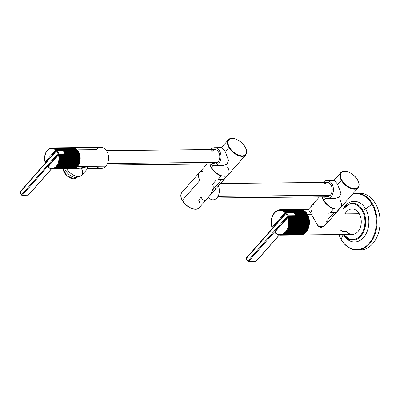 <?xml version="1.0" encoding="UTF-8"?>
<svg xmlns="http://www.w3.org/2000/svg" width="400" height="400" viewBox="0 0 400 400"><rect width="100%" height="100%" fill="white"/><g stroke="black" fill="none" stroke-linecap="round" stroke-linejoin="round"><path stroke-width="0.6" d="M358.68 249.945A28.4 20.19 -90.6 0 0 377.875 234.775A28.4 20.19 -90.6 0 0 375.58 203.85A28.4 20.19 -90.6 0 0 358.09 193.315M343.105 234.51L350.84 239.98A18.47 13.13 89.4 0 0 364.03 230.82A18.47 13.13 89.4 0 0 362.755 210.14A18.47 13.13 89.4 0 0 350.46 203.44A18.47 13.13 89.4 0 1 362.755 210.14A0.575 0.25 150.1 0 0 362.095 210.5A17.9 12.725 -90.6 0 1 360.84 234.95A17.9 12.725 -90.6 0 1 343.4 234.505A17.9 12.725 -90.6 0 0 360.84 234.95A17.9 12.725 -90.6 0 0 362.095 210.5A17.9 12.725 -90.6 0 0 343.135 209.065A17.9 12.725 -90.6 0 1 362.095 210.5A0.575 0.25 -29.9 0 1 362.755 210.14A3.455 1.505 150.1 0 0 365.62 208.945A20.35 14.47 -90.6 0 0 343.585 208.035A20.35 14.47 89.4 0 1 365.62 208.945A3.455 1.505 -29.9 0 1 362.755 210.14A18.47 13.13 89.4 0 1 364.03 230.82A18.47 13.13 89.4 0 1 350.84 239.98A18.47 13.13 89.4 0 1 343.18 234.51M345.04 213.885A12.72 9.045 89.4 0 1 359.24 213.735A12.72 9.045 89.4 0 1 358.52 230.885A12.72 9.045 89.4 0 1 346.3 231.25L342.455 231.29L339.805 229.705M352.9 193.745L359.62 193.215A28.4 20.19 89.4 0 1 375.58 203.85L372.515 203.885A28.4 20.19 -90.6 0 0 356.555 193.245A28.4 20.19 89.4 0 1 372.515 203.885L375.58 203.85A28.4 20.19 89.4 0 1 378.215 233.805A28.4 20.19 89.4 0 1 360.21 250.01L357.145 250.04A28.4 20.19 -90.6 0 0 375.15 233.84A28.4 20.19 -90.6 0 0 372.515 203.885A28.4 20.19 89.4 0 1 375.15 233.84A28.4 20.19 89.4 0 1 357.145 250.04C350.57 249.89 345.19 246.32 341.005 239.33A0.575 0.25 -29.9 0 1 341.03 239.145A43.205 18.825 150.1 0 0 343.125 234.54A43.205 18.825 -29.9 0 1 341.03 239.145A27.98 19.89 -90.6 0 0 369.015 243.48A27.98 19.89 -90.6 0 0 371.895 204.15A27.98 19.89 -90.6 0 0 352.51 194.19A27.98 19.89 -90.6 0 1 371.895 204.15A43.205 18.825 -29.9 0 1 365.62 208.945A43.205 18.825 150.1 0 0 371.895 204.15A0.575 0.25 -29.9 0 1 372.515 203.885A0.575 0.25 150.1 0 0 371.895 204.15A27.98 19.89 -90.6 0 1 369.015 243.48A27.98 19.89 -90.6 0 1 341.03 239.145A0.575 0.25 150.1 0 0 341.005 239.33A0.575 0.25 150.1 0 0 341.185 239.405A0.575 0.25 -29.9 0 1 341.005 239.33L338.78 234.555M343.875 235.525A20.35 14.47 -90.6 0 0 363.935 237.07A20.35 14.47 -90.6 0 0 365.62 208.945A20.35 14.47 89.4 0 1 363.935 237.07A20.35 14.47 89.4 0 1 343.875 235.525M338.875 234.55A27.98 19.89 -90.6 0 0 341.03 239.145A27.98 19.89 -90.6 0 1 338.875 234.55M339.355 209.105L352.09 208.97A12.72 9.045 89.4 0 1 359.24 213.735L335.045 213.99L359.24 213.735A12.72 9.045 89.4 0 1 360.415 227.155A12.72 9.045 89.4 0 1 352.355 234.41L300.505 234.95A12.72 9.045 -90.6 0 0 308.57 227.695A12.72 9.045 -90.6 0 0 307.39 214.275L311.44 214.235L318.2 226.285L323.045 226.895L327.575 221.755M315.3 204.11A11.52 6.36 41.4 0 0 311.83 205.475A11.52 6.36 41.4 0 0 312.37 213.185L311.44 214.235L308.345 209.43L311.44 214.235L307.39 214.275A12.72 9.045 89.4 0 1 308.5 227.895A12.72 9.045 89.4 0 1 300.185 234.945A12.72 9.045 -90.6 0 0 300.505 234.95M307.39 214.275A12.72 9.045 -90.6 0 0 300.245 209.51A12.72 9.045 -90.6 0 0 299.76 209.535A12.72 9.045 89.4 0 1 307.39 214.275M327.645 214.065L328.57 213.015M300.245 209.51L308.355 209.425L311.83 205.475A11.52 6.36 -138.6 0 0 312.37 213.185L311.44 214.235L317.39 225.13L320.87 227.71L325.625 224.67L329.11 220.72A11.52 6.36 -138.6 0 1 325.64 222.09L333.69 212.96A11.52 6.36 41.4 0 0 336.255 212.33L339.43 208.73A11.52 6.36 41.4 0 0 340.335 207.99A11.52 6.36 41.4 0 0 340.44 207.87A11.52 6.36 41.4 0 1 339.43 208.73L336.255 212.33L330.435 212.395A11.52 6.36 41.4 0 0 333.69 212.96L325.64 222.09A11.52 6.36 41.4 0 0 329.11 220.72L340.335 207.99M322.205 196.84A11.52 6.36 41.4 0 0 333.615 208.79L330.435 212.395A11.52 6.36 41.4 0 0 333.69 212.96A11.52 6.36 41.4 0 0 336.255 212.33L330.435 212.395L333.615 208.79L334.59 208.78L333.615 208.79A11.52 6.36 41.4 0 1 322.205 196.84M340.01 200.045A11.52 6.36 -138.6 0 1 337.08 209.12A11.52 6.36 -138.6 0 1 323.81 200.215A11.52 6.36 -138.6 0 1 322.46 196.84A11.52 6.36 -138.6 0 0 323.81 200.215L325.47 198.33L323.81 200.215A11.52 6.36 -138.6 0 0 332.46 208.015A11.52 6.36 -138.6 0 0 340.55 207.75L358.095 187.86A11.52 6.36 -138.6 0 1 350.005 188.125A11.52 6.36 -138.6 0 1 341.35 180.325L338.85 183.16L341.35 180.325A11.52 6.36 41.4 0 0 350.005 188.125A11.52 6.36 41.4 0 0 358.095 187.86C359.605 185.89 359.445 183.26 357.615 179.965L357.495 179.915A11.135 6.145 -138.6 0 1 354.66 188.69A11.135 6.145 -138.6 0 1 341.835 180.08A11.135 6.145 -138.6 0 1 344.67 171.31A11.135 6.145 -138.6 0 1 357.495 179.915A11.135 6.145 41.4 0 0 344.67 171.31A11.135 6.145 41.4 0 0 341.835 180.08L341.35 180.325A11.52 6.36 -138.6 0 1 340.815 172.615A11.52 6.36 41.4 0 0 341.35 180.325L341.835 180.08A11.135 6.145 41.4 0 0 354.66 188.69A11.135 6.145 41.4 0 0 357.495 179.915L357.595 180.095M327.12 198.615A9.025 6.415 -90.6 0 0 332.84 193.465A9.025 6.415 -90.6 0 0 332 183.945L337.4 183.89L340.985 193.32L339.385 197.16L334.51 198.54L327.12 198.615A9.025 6.415 -90.6 0 1 323.23 196.83A9.025 6.415 -90.6 0 0 331.675 195.855A9.025 6.415 -90.6 0 0 332 183.945A9.025 6.415 -90.6 0 0 323.08 182.43A9.025 6.415 -90.6 0 1 326.93 180.565L334.325 180.49L337.4 183.89L332 183.945A9.025 6.415 -90.6 0 0 326.93 180.565M323.685 183.975A7.295 5.19 89.4 0 1 331.05 185.03A7.295 5.19 89.4 0 1 330.715 194.755A7.295 5.19 89.4 0 1 323.8 195.275M327.34 196.79A7.295 5.19 -90.6 0 0 327.64 196.84A7.295 5.19 89.4 0 1 327.34 196.79M327.49 182.33A7.295 5.19 -90.6 0 0 327.19 182.39A7.295 5.19 89.4 0 1 327.49 182.33M324.875 183.96A7.2 5.12 89.4 0 1 327.815 182.39M327.965 196.775A7.2 5.12 89.4 0 1 324.99 195.265M327.1 196.885A7.295 5.19 -90.6 0 0 331.725 192.725A7.295 5.19 -90.6 0 0 331.05 185.03A7.295 5.19 -90.6 0 0 326.95 182.295M334.51 198.54L339.385 197.16L340.985 193.32L337.4 183.89A1.15 0.5 150.1 0 0 338.85 183.16A1.15 0.5 -29.9 0 1 337.4 183.89L334.32 180.49M339.15 208.735L339.43 208.73L339.15 208.735M330.365 195.21L217.995 196.375L330.365 195.21M205.635 199.88L213.03 199.8A9.025 6.415 89.4 0 0 218.585 195.115A9.025 6.415 89.4 0 0 218.345 185.98A9.025 6.415 89.4 0 1 217.025 197.775A9.025 6.415 89.4 0 1 208.53 197.29L208.53 197.29M206.32 199.615L210.465 194.915L206.32 199.615M202.88 171.25A11.52 6.36 41.4 0 0 199.41 172.615A11.52 6.36 41.4 0 0 199.95 180.325L182.37 200.255A11.52 6.36 41.4 0 0 191.02 208.055A11.52 6.36 41.4 0 0 199.11 207.795A11.52 6.36 41.4 0 0 198.57 200.09L201.11 197.205C203.11 201.075 205.27 201.37 207.6 198.095C210.23 195.955 215.275 187.075 212.34 184.475L216.15 180.155M199.11 207.795A11.52 6.36 -138.6 0 1 191.02 208.055A11.52 6.36 -138.6 0 1 182.37 200.255L182.305 200.445C185.9 207.12 196.005 211.785 199.11 207.795L216.69 187.86A11.52 6.36 -138.6 0 1 213.22 189.23L221.27 180.1A11.52 6.36 41.4 0 0 223.835 179.47L227.01 175.87A11.52 6.36 41.4 0 0 227.92 175.13A11.52 6.36 41.4 0 0 228.02 175.01A11.52 6.36 41.4 0 1 227.01 175.87L223.835 179.47L218.015 179.535A11.52 6.36 41.4 0 0 221.27 180.1L213.22 189.23A11.52 6.36 41.4 0 0 216.69 187.86L227.92 175.13M182.37 200.255A11.52 6.36 -138.6 0 1 181.83 192.55A11.52 6.36 41.4 0 0 182.37 200.255L199.95 180.325A11.52 6.36 -138.6 0 1 199.41 172.615L181.83 192.55C180.315 194.52 180.475 197.15 182.305 200.445L182.37 200.255M209.785 163.98A11.52 6.36 41.4 0 0 221.195 175.93L218.015 179.535A11.52 6.36 41.4 0 0 221.27 180.1A11.52 6.36 41.4 0 0 223.835 179.47L218.015 179.535L221.195 175.93L222.17 175.92L221.195 175.93A11.52 6.36 41.4 0 1 209.785 163.98M193.99 209.01A11.135 6.145 -138.6 0 1 182.425 200.495M227.59 167.185A11.52 6.36 -138.6 0 1 224.66 176.26A11.52 6.36 -138.6 0 1 211.39 167.355A11.52 6.36 -138.6 0 1 210.04 163.98A11.52 6.36 -138.6 0 0 211.39 167.355L213.05 165.47L211.39 167.355A11.52 6.36 -138.6 0 0 220.04 175.155A11.52 6.36 -138.6 0 0 228.13 174.89L245.675 155A11.52 6.36 -138.6 0 1 237.585 155.265A11.52 6.36 -138.6 0 1 228.935 147.465L226.43 150.3L228.935 147.465A11.52 6.36 41.4 0 0 237.585 155.265A11.52 6.36 41.4 0 0 245.675 155C247.185 153.03 247.03 150.4 245.2 147.105L245.075 147.055A11.135 6.145 -138.6 0 1 242.245 155.83A11.135 6.145 -138.6 0 1 229.415 147.22A11.135 6.145 -138.6 0 1 232.25 138.45A11.135 6.145 -138.6 0 1 245.075 147.055A11.135 6.145 41.4 0 0 232.25 138.45A11.135 6.145 41.4 0 0 229.415 147.22L228.935 147.465A11.52 6.36 -138.6 0 1 228.395 139.755A11.52 6.36 41.4 0 0 228.935 147.465L229.415 147.22A11.135 6.145 41.4 0 0 242.245 155.83A11.135 6.145 41.4 0 0 245.075 147.055L245.2 147.105C241.605 140.43 231.495 135.765 228.395 139.755L221.445 147.635M214.7 165.755A9.025 6.415 -90.6 0 0 220.42 160.605A9.025 6.415 -90.6 0 0 219.58 151.085L224.985 151.03L228.565 160.46L226.965 164.3L222.09 165.68L214.7 165.755A9.025 6.415 -90.6 0 1 210.81 163.97A9.025 6.415 -90.6 0 0 219.255 162.995A9.025 6.415 -90.6 0 0 219.58 151.085A9.025 6.415 -90.6 0 0 210.66 149.57A9.025 6.415 -90.6 0 1 214.51 147.705L221.905 147.63L224.985 151.03L219.58 151.085A9.025 6.415 -90.6 0 0 214.51 147.705M211.265 151.115A7.295 5.19 89.4 0 1 218.63 152.17A7.295 5.19 89.4 0 1 218.295 161.895A7.295 5.19 89.4 0 1 211.38 162.415M214.92 163.93A7.295 5.19 -90.6 0 0 215.22 163.98A7.295 5.19 89.4 0 1 214.92 163.93M215.07 149.47A7.295 5.19 -90.6 0 0 214.77 149.53A7.295 5.19 89.4 0 1 215.07 149.47M212.455 151.1A7.2 5.12 89.4 0 1 215.395 149.53M215.545 163.915A7.2 5.12 89.4 0 1 212.57 162.405M214.68 164.025A7.295 5.19 -90.6 0 0 219.305 159.865A7.295 5.19 -90.6 0 0 218.63 152.17A7.295 5.19 -90.6 0 0 214.53 149.435M222.09 165.68L226.965 164.3L228.565 160.46L224.985 151.03A1.15 0.5 150.1 0 0 226.43 150.3A1.15 0.5 -29.9 0 1 224.985 151.03L221.9 147.63M217.945 162.35L107.46 163.495L217.945 162.35M226.73 175.875L227.01 175.87L226.73 175.875M96.49 166.25A10.56 7.51 -90.6 0 0 105.795 166.15A10.56 7.51 -90.6 0 0 106.88 151.305A10.56 7.51 -90.6 0 0 96.32 149.67L78.09 149.86M72.815 168.765A10.56 7.51 -90.6 0 1 72.48 168.76A10.56 7.51 -90.6 0 0 77.44 166.445A10.56 7.51 -90.6 0 0 79.67 154.34A10.56 7.51 -90.6 0 0 72.09 147.675L71.955 147.655A10.56 7.51 -90.6 0 0 71.88 147.655A10.56 7.51 89.4 0 1 71.92 147.655A10.56 7.51 89.4 0 1 71.955 147.655L72.1 147.675A10.56 7.51 -90.6 0 1 72.595 147.645A10.56 7.51 -90.6 0 1 79.76 154.67A10.56 7.51 -90.6 0 1 77.44 166.445L105.795 166.15A10.56 7.51 89.4 0 1 101.165 168.47L88.375 168.605L87.57 166.34L77.44 166.445A10.56 7.51 -90.6 0 1 72.815 168.765L77.5 168.72L87.57 166.34L87.15 169.165L87.57 166.34L88.375 168.605L87.15 169.165L81.745 175.295A10.56 5.83 -138.6 0 1 66.665 168.825A10.56 5.83 41.4 0 0 78.515 176.55A10.56 5.83 41.4 0 0 81.55 168.78M72.595 147.645L100.945 147.35A10.56 7.51 89.4 0 1 108.115 154.375A10.56 7.51 89.4 0 1 105.795 166.15L87.57 166.34L79.885 169.16L71.975 168.77L79.885 169.16L87.57 166.34L77.5 168.72M76.815 176.365L75.85 177.46A8.88 4.9 -138.6 0 1 64.82 168.845A8.88 4.9 41.4 0 0 75.85 177.46L76.815 176.365M78.39 176.55A8.88 4.9 -138.6 0 1 75.85 177.46A7.68 5.46 89.4 0 1 73.81 178.9A8.205 4.53 -138.6 0 1 66.705 175.5A8.205 4.53 -138.6 0 1 63.29 168.86A8.205 4.53 41.4 0 0 66.705 175.5A8.205 4.53 41.4 0 0 73.81 178.9A7.68 5.46 -90.6 0 0 75.85 177.46A8.88 4.9 41.4 0 0 78.39 176.55M63.29 168.86L66.675 175.515L73.775 178.91L75.11 178.69A8.205 4.53 -138.6 0 1 73.81 178.9L73.81 178.9A8.205 4.53 41.4 0 0 75.11 178.69L78.525 176.405M275.2 232.77A12.72 9.045 -90.6 0 1 275.065 232.635L274.645 232.225L275.065 232.635L274.645 232.225L287.89 217.535A12.145 8.635 89.4 0 1 285.465 231.92A12.145 8.635 89.4 0 1 274.94 232.22A12.145 8.635 -90.6 0 0 285.465 231.92A12.145 8.635 -90.6 0 0 287.89 217.535L288.215 216.75L288.5 216.805A12.72 9.045 89.4 0 1 288.585 217.045L288.17 217.475L288.785 217.68A12.72 9.045 89.4 0 1 288.855 217.935L288.42 218.35L289.02 218.585A12.72 9.045 89.4 0 1 289.08 218.845L288.62 219.25L289.205 219.515A12.72 9.045 89.4 0 1 289.25 219.78L288.77 220.17L289.345 220.46A12.72 9.045 89.4 0 1 289.375 220.73L288.875 221.105L289.43 221.415A12.72 9.045 89.4 0 1 289.445 221.685L288.925 222.045L289.465 222.375A12.72 9.045 89.4 0 1 289.465 222.65L288.925 222.985L289.445 223.34A12.72 9.045 89.4 0 1 289.43 223.61L288.875 223.925L289.375 224.295A12.72 9.045 89.4 0 1 289.35 224.565L288.775 224.855L289.255 225.245A12.72 9.045 89.4 0 1 289.215 225.505L288.625 225.775L289.085 226.175A12.72 9.045 89.4 0 1 289.03 226.43L288.425 226.67L288.865 227.08A12.72 9.045 89.4 0 1 288.795 227.335L288.18 227.545L288.595 227.965A12.72 9.045 89.4 0 1 288.51 228.205L287.885 228.39L288.28 228.815A12.72 9.045 89.4 0 1 288.18 229.05L287.55 229.2L287.92 229.63A12.72 9.045 89.4 0 1 287.81 229.85L287.17 229.97L287.515 230.4A12.72 9.045 89.4 0 1 287.39 230.61L286.745 230.7L287.07 231.13A12.72 9.045 89.4 0 1 286.935 231.325L286.285 231.38L286.585 231.805A12.72 9.045 89.4 0 1 286.445 231.99L285.79 232.01L286.07 232.43A12.72 9.045 89.4 0 1 285.915 232.595L285.265 232.585L285.52 232.995A12.72 9.045 89.4 0 1 285.355 233.145L284.705 233.1L284.94 233.505A12.72 9.045 89.4 0 1 284.77 233.635L284.125 233.56L284.335 233.945A12.72 9.045 89.4 0 1 284.16 234.06L283.515 233.95L283.705 234.325A12.72 9.045 89.4 0 1 283.525 234.415L282.89 234.275L283.06 234.63A12.72 9.045 89.4 0 1 282.875 234.705L282.245 234.535L282.395 234.87A12.72 9.045 89.4 0 1 282.21 234.925L281.59 234.725L281.725 235.04A12.72 9.045 89.4 0 1 281.53 235.075L280.925 234.845L281.045 235.135A12.72 9.045 89.4 0 1 280.85 235.15L280.26 234.895L280.36 235.16A12.72 9.045 89.4 0 1 280.165 235.15L279.59 234.87L280.165 235.15M279.605 235.1A12.72 9.045 89.4 0 1 279.48 235.08L278.92 234.775L279.48 235.08M278.89 234.96A12.72 9.045 89.4 0 1 278.805 234.94L278.26 234.61L278.805 234.94M278.205 234.75A12.72 9.045 89.4 0 1 278.135 234.725L277.61 234.375L278.135 234.725M276.225 233.665L275.76 233.27L276.225 233.665M275.63 233.18L275.185 232.77M280.15 235.15L299.665 234.955L280.36 235.16L280.26 234.895L280.85 235.15L300.155 234.95A12.72 9.045 -90.6 0 0 300.35 234.935L300.84 234.875A12.72 9.045 -90.6 0 0 301.03 234.84L301.515 234.725A12.72 9.045 -90.6 0 0 301.705 234.67L302.18 234.505A12.72 9.045 -90.6 0 0 302.365 234.43L302.83 234.215A12.72 9.045 -90.6 0 0 303.01 234.125L303.465 233.86A12.72 9.045 -90.6 0 0 303.64 233.745L304.075 233.435A12.72 9.045 -90.6 0 0 304.245 233.305L304.665 232.945A12.72 9.045 -90.6 0 0 304.825 232.795L305.225 232.395A12.72 9.045 -90.6 0 0 305.375 232.23L305.75 231.79A12.72 9.045 -90.6 0 0 305.895 231.605L306.245 231.125A12.72 9.045 -90.6 0 0 306.375 230.93L306.7 230.41A12.72 9.045 -90.6 0 0 306.82 230.2L307.115 229.65A12.72 9.045 -90.6 0 0 307.225 229.43L307.49 228.85A12.72 9.045 -90.6 0 0 307.585 228.615L307.82 228.005A12.72 9.045 -90.6 0 0 307.9 227.765L308.1 227.135A12.72 9.045 -90.6 0 0 308.17 226.88L308.335 226.23A12.72 9.045 -90.6 0 0 308.39 225.97L308.52 225.305A12.72 9.045 -90.6 0 0 308.565 225.04L308.655 224.365A12.72 9.045 -90.6 0 0 308.685 224.095L308.74 223.41A12.72 9.045 -90.6 0 0 308.755 223.14L308.77 222.45A12.72 9.045 -90.6 0 0 308.77 222.175L308.75 221.485A12.72 9.045 -90.6 0 0 308.735 221.215L308.68 220.525A12.72 9.045 -90.6 0 0 308.65 220.26L308.56 219.58A12.72 9.045 -90.6 0 0 308.515 219.315L308.385 218.645A12.72 9.045 -90.6 0 0 308.325 218.385L308.165 217.735A12.72 9.045 -90.6 0 0 308.09 217.48L307.89 216.845A12.72 9.045 -90.6 0 0 307.805 216.6L307.575 215.99A12.72 9.045 -90.6 0 0 307.475 215.755L307.21 215.17A12.72 9.045 -90.6 0 0 307.1 214.945L306.805 214.39A12.72 9.045 -90.6 0 0 306.685 214.18L306.36 213.655A12.72 9.045 -90.6 0 0 306.225 213.46L305.875 212.97A12.72 9.045 -90.6 0 0 305.735 212.785L305.355 212.34A12.72 9.045 -90.6 0 0 305.205 212.17L304.805 211.765A12.72 9.045 -90.6 0 0 304.645 211.61L304.225 211.245A12.72 9.045 -90.6 0 0 304.055 211.115L303.62 210.795A12.72 9.045 -90.6 0 0 303.445 210.68L302.99 210.405A12.72 9.045 -90.6 0 0 302.81 210.31L302.34 210.085A12.72 9.045 -90.6 0 0 302.155 210.01L301.68 209.835A12.72 9.045 -90.6 0 0 301.49 209.78L301.005 209.66A12.72 9.045 -90.6 0 0 300.815 209.62L300.325 209.55A12.72 9.045 -90.6 0 0 300.13 209.535L280.235 209.995L280.335 209.72L299.64 209.515A12.72 9.045 -90.6 0 0 299.55 209.52A12.72 9.045 89.4 0 1 299.595 209.515A12.72 9.045 89.4 0 1 299.64 209.515L280.335 209.72L280.235 209.995L280.825 209.735A12.72 9.045 89.4 0 1 281.02 209.75L300.325 209.55L300.895 209.845M305.895 231.605A12.72 9.045 89.4 0 1 305.75 231.79L285.79 232.01L305.785 231.8L305.375 232.23L286.07 232.43L285.79 232.01L286.445 231.99A12.72 9.045 -90.6 0 0 286.585 231.805L305.895 231.605L306.28 231.17L305.895 231.605L286.585 231.805L286.285 231.38L306.28 231.17L286.935 231.325A12.72 9.045 -90.6 0 0 287.07 231.13L286.745 230.7L306.74 230.49L306.375 230.93L306.74 230.49L286.745 230.7L306.7 230.41L287.39 230.61A12.72 9.045 -90.6 0 0 287.515 230.4L287.17 229.97L307.16 229.765L306.82 230.2L307.16 229.765L287.17 229.97L307.115 229.65L287.81 229.85A12.72 9.045 -90.6 0 0 287.92 229.63L287.55 229.2L307.54 228.99L307.225 229.43L307.54 228.99L287.55 229.2L307.49 228.85L288.18 229.05A12.72 9.045 -90.6 0 0 288.28 228.815L287.885 228.39L307.88 228.18L307.585 228.615L307.88 228.18L287.885 228.39L307.82 228.005L288.51 228.205A12.72 9.045 -90.6 0 0 288.595 227.965L288.18 227.545L308.17 227.335L307.9 227.765L308.17 227.335L288.18 227.545L308.1 227.135L288.795 227.335A12.72 9.045 -90.6 0 0 288.865 227.08L288.425 226.67L308.42 226.465L308.17 226.88L308.42 226.465L288.425 226.67L308.335 226.23L289.03 226.43A12.72 9.045 -90.6 0 0 289.085 226.175L288.625 225.775L308.62 225.565L308.39 225.97L308.62 225.565L288.625 225.775L289.215 225.505L308.52 225.305L289.215 225.505A12.72 9.045 -90.6 0 0 289.255 225.245L288.775 224.855L308.77 224.65L308.565 225.04L308.77 224.65L288.775 224.855L289.35 224.565L308.655 224.365L289.35 224.565A12.72 9.045 -90.6 0 0 289.375 224.295L288.875 223.925L308.87 223.715L308.74 223.41L308.685 224.095L308.87 223.715L288.875 223.925L289.43 223.61L308.74 223.41L289.43 223.61A12.72 9.045 -90.6 0 0 289.445 223.34L288.925 222.985L308.92 222.78L308.77 222.45L308.755 223.14L308.92 222.78L288.925 222.985L289.465 222.65L308.77 222.45L289.465 222.65A12.72 9.045 -90.6 0 0 289.465 222.375L288.925 222.045L308.915 221.835L308.75 221.485L308.77 222.175L308.915 221.835L288.925 222.045L289.445 221.685L308.75 221.485L289.445 221.685A12.72 9.045 -90.6 0 0 289.43 221.415L288.875 221.105L308.865 220.895L308.68 220.525L308.735 221.215L308.865 220.895L288.875 221.105L289.375 220.73L308.68 220.525L289.375 220.73A12.72 9.045 -90.6 0 0 289.345 220.46L288.77 220.17L308.765 219.965L308.56 219.58L308.65 220.26L308.765 219.965L288.77 220.17L289.25 219.78L308.56 219.58L289.25 219.78A12.72 9.045 -90.6 0 0 289.205 219.515L288.62 219.25L308.61 219.045L308.385 218.645L308.515 219.315L308.61 219.045L288.62 219.25L289.08 218.845L308.385 218.645L289.08 218.845A12.72 9.045 -90.6 0 0 289.02 218.585L308.41 218.145L308.165 217.735L308.325 218.385L288.42 218.35L288.855 217.935L308.165 217.735L288.855 217.935A12.72 9.045 -90.6 0 0 288.785 217.68L308.16 217.265L307.89 216.845L308.09 217.48L288.17 217.475L288.585 217.045L307.89 216.845L288.585 217.045A12.72 9.045 -90.6 0 0 288.5 216.805L307.87 216.415L307.575 215.99L307.805 216.6L296.05 216.54L296.1 216.11L307.575 215.99L296.1 216.11A12.72 9.045 -90.6 0 0 296 215.875L307.53 215.6L307.21 215.17L307.475 215.755L296 215.875A12.72 9.045 -90.6 0 1 296.1 216.11L296.19 216.63L288.215 216.75L287.89 217.535L274.645 232.215M307.1 214.945L306.805 214.39L307.1 214.945L295.365 214.96L307.1 214.945A12.72 9.045 89.4 0 1 307.21 215.17L295.735 215.29L307.21 215.17M306.685 214.18L306.36 213.655L306.685 214.18L294.94 214.22L306.685 214.18A12.72 9.045 89.4 0 1 306.805 214.39L295.33 214.51L306.805 214.39M306.225 213.46L305.875 212.97L306.225 213.46L294.55 213.54L306.225 213.46A12.72 9.045 89.4 0 1 306.36 213.655L294.885 213.775L306.36 213.655M305.765 212.76L294.01 212.88L305.765 212.76L305.355 212.34L305.735 212.785L294.03 212.89L305.735 212.785A12.72 9.045 89.4 0 1 305.875 212.97L294.4 213.09L305.875 212.97M305.235 212.175L304.805 211.765L305.235 212.175L285.245 212.385L285.5 211.965L304.805 211.765L285.5 211.965L285.245 212.385L285.895 212.37A12.72 9.045 89.4 0 1 286.05 212.54L305.355 212.34L286.05 212.54A12.72 9.045 -90.6 0 0 285.895 212.37L305.205 212.17A12.72 9.045 89.4 0 1 305.355 212.34M304.645 211.61L304.225 211.245L304.68 211.65L284.685 211.86L284.915 211.45L304.225 211.245L284.915 211.45L284.685 211.86L285.335 211.81A12.72 9.045 89.4 0 1 285.5 211.965A12.72 9.045 -90.6 0 0 285.335 211.81L304.645 211.61A12.72 9.045 89.4 0 1 304.805 211.765M304.055 211.115L303.62 210.795L304.095 211.185L284.1 211.39L284.31 210.995L303.62 210.795L284.31 210.995L284.1 211.39L284.75 211.315A12.72 9.045 89.4 0 1 284.915 211.45A12.72 9.045 -90.6 0 0 284.75 211.315L304.055 211.115A12.72 9.045 89.4 0 1 304.225 211.245M303.105 210.435L303.485 210.78L283.495 210.99L283.68 210.605L302.99 210.405L283.68 210.605L283.495 210.99L284.135 210.88A12.72 9.045 89.4 0 1 284.31 210.995A12.72 9.045 -90.6 0 0 284.135 210.88L303.445 210.68A12.72 9.045 89.4 0 1 303.62 210.795M302.435 210.105L302.86 210.445L282.865 210.655L283.035 210.29L302.34 210.085L283.5 210.51A12.72 9.045 89.4 0 1 283.68 210.605A12.72 9.045 -90.6 0 0 283.5 210.51L302.81 210.31A12.72 9.045 89.4 0 1 302.99 210.405M302.365 234.43A12.72 9.045 89.4 0 1 302.18 234.505L282.875 234.705A12.72 9.045 -90.6 0 0 283.06 234.63L302.365 234.43L283.06 234.63L282.89 234.275L302.88 234.07L302.45 234.415M303.01 234.125A12.72 9.045 89.4 0 1 302.83 234.215L283.525 234.415A12.72 9.045 -90.6 0 0 283.705 234.325L303.01 234.125L283.705 234.325L283.515 233.95L303.51 233.745L303.12 234.1M303.64 233.745A12.72 9.045 89.4 0 1 303.465 233.86L284.16 234.06A12.72 9.045 -90.6 0 0 284.335 233.945L303.64 233.745L304.115 233.35L303.64 233.745L284.335 233.945L284.125 233.56L304.075 233.435L284.77 233.635A12.72 9.045 -90.6 0 0 284.94 233.505L284.705 233.1L304.665 232.945L285.355 233.145A12.72 9.045 -90.6 0 0 285.52 232.995L285.265 232.585L305.255 232.375L304.825 232.795L305.255 232.375M304.245 233.305L304.7 232.895L304.245 233.305L284.94 233.505L304.245 233.305A12.72 9.045 89.4 0 1 304.075 233.435M279.97 235.105L279.675 235.11L279.97 235.105M300.92 234.635L300.35 234.935L281.53 235.075A12.72 9.045 -90.6 0 0 281.725 235.04L281.59 234.725L301.585 234.52L301.03 234.84L281.725 235.04L301.03 234.84A12.72 9.045 89.4 0 1 300.84 234.875M304.825 232.795L285.52 232.995L304.825 232.795A12.72 9.045 89.4 0 1 304.665 232.945M306.375 230.93L287.07 231.13L306.375 230.93A12.72 9.045 89.4 0 1 306.245 231.125M306.82 230.2L287.515 230.4L306.82 230.2A12.72 9.045 89.4 0 1 306.7 230.41M307.225 229.43L287.92 229.63L307.225 229.43A12.72 9.045 89.4 0 1 307.115 229.65M307.585 228.615L288.28 228.815L307.585 228.615A12.72 9.045 89.4 0 1 307.49 228.85M307.9 227.765L288.595 227.965L307.9 227.765A12.72 9.045 89.4 0 1 307.82 228.005M308.17 226.88L288.865 227.08L308.17 226.88A12.72 9.045 89.4 0 1 308.1 227.135M308.39 225.97L289.085 226.175L308.39 225.97A12.72 9.045 89.4 0 1 308.335 226.23M308.565 225.04L289.255 225.245L308.565 225.04A12.72 9.045 89.4 0 1 308.52 225.305M308.685 224.095L289.375 224.295L308.685 224.095A12.72 9.045 89.4 0 1 308.655 224.365M308.755 223.14L289.445 223.34L308.755 223.14A12.72 9.045 89.4 0 1 308.74 223.41M308.77 222.175L289.465 222.375L308.77 222.175A12.72 9.045 89.4 0 1 308.77 222.45M308.735 221.215L289.43 221.415L308.735 221.215A12.72 9.045 89.4 0 1 308.75 221.485M308.65 220.26L289.345 220.46L308.65 220.26A12.72 9.045 89.4 0 1 308.68 220.525M308.515 219.315L289.205 219.515L308.515 219.315A12.72 9.045 89.4 0 1 308.56 219.58M308.325 218.385L289.02 218.585L308.325 218.385A12.72 9.045 89.4 0 1 308.385 218.645M308.09 217.48L288.785 217.68L308.09 217.48A12.72 9.045 89.4 0 1 308.165 217.735M307.805 216.6L288.5 216.805L307.805 216.6A12.72 9.045 89.4 0 1 307.89 216.845M295.805 215.72L307.53 215.6L295.805 215.72M295.72 215.575L295.735 215.29A12.72 9.045 -90.6 0 0 295.625 215.065A12.72 9.045 -90.6 0 1 295.735 215.29L295.72 215.575M295.355 214.945L307.145 214.82L295.355 214.945M295.325 214.895L295.33 214.51A12.72 9.045 -90.6 0 0 295.21 214.3A12.72 9.045 -90.6 0 1 295.33 214.51L295.325 214.895M294.935 214.21L306.725 214.085L294.935 214.21M294.9 214.155L294.885 213.775A12.72 9.045 -90.6 0 0 294.75 213.575A12.72 9.045 -90.6 0 1 294.885 213.775L294.9 214.155M294.535 213.52L306.26 213.4L294.535 213.52M294.425 213.325L294.4 213.09A12.72 9.045 -90.6 0 0 294.255 212.905A12.72 9.045 -90.6 0 1 294.4 213.09L294.425 213.325M286.08 212.74L285.09 212.67A12.145 8.635 -90.6 0 0 274.565 212.965A12.145 8.635 -90.6 0 0 272.14 227.35L272.41 228.24L286.08 212.74L293.91 212.66L286.08 212.74L272.56 228.24L272.14 227.35L285.09 212.67L286.08 212.74M300.815 209.62A12.72 9.045 89.4 0 1 301.005 209.66L281.7 209.86A12.72 9.045 -90.6 0 0 281.505 209.82L300.815 209.62L281.505 209.82A12.72 9.045 89.4 0 1 281.7 209.86L281.565 210.185L282.185 209.98L281.565 210.185L281.7 209.86L301.005 209.66L301.56 209.975L282.185 209.98A12.72 9.045 89.4 0 1 282.37 210.04L282.225 210.385L302.155 210.01L282.225 210.385L282.37 210.04L302.155 210.01A12.72 9.045 89.4 0 1 302.34 210.085M280.905 210.055L281.02 209.75L280.905 210.055M280.14 209.72L279.565 210.005L280.14 209.72A12.72 9.045 89.4 0 1 280.335 209.72A12.72 9.045 -90.6 0 0 280.285 209.72L280.135 209.72M279.46 209.78L278.895 210.09L279.46 209.78A12.72 9.045 89.4 0 1 279.595 209.765M278.78 209.91L278.235 210.245L278.78 209.91A12.72 9.045 89.4 0 1 278.88 209.89M278.11 210.115L277.585 210.47L278.11 210.115A12.72 9.045 89.4 0 1 278.185 210.09M277.36 210.41L276.95 210.76L277.46 210.39A12.72 9.045 89.4 0 1 277.52 210.36M276.205 211.14L275.775 211.475M275.61 211.615L275.2 211.995M274.51 212.75L274.11 213.18L274.51 212.75A12.72 9.045 -90.6 0 1 274.655 212.575L275.045 212.155M274.01 213.4L273.635 213.835L274.01 213.4A12.72 9.045 -90.6 0 1 274.145 213.21L274.145 213.21M273.545 214.105L273.195 214.54L273.545 214.105A12.72 9.045 -90.6 0 1 273.67 213.9L273.67 213.9M273.12 214.855L272.84 215.42L273.12 214.855A12.72 9.045 -90.6 0 1 273.235 214.635L273.235 214.635M272.115 216.91L272.4 216.48A12.72 9.045 -90.6 0 1 272.49 216.24L272.735 215.645A12.72 9.045 -90.6 0 1 272.84 215.42L272.79 215.29M271.665 219.165L271.45 219.565L271.665 219.165A12.72 9.045 -90.6 0 1 271.715 218.9L271.86 218.245A12.72 9.045 -90.6 0 1 271.925 217.99L272.105 217.345A12.72 9.045 -90.6 0 1 272.18 217.1M271.515 220.1L271.445 220.785L271.515 220.1A12.72 9.045 -90.6 0 1 271.555 219.835L271.45 219.565L271.555 219.835M271.375 222.015L271.225 222.365L271.375 222.015A12.72 9.045 -90.6 0 1 271.385 221.745L271.42 221.055A12.72 9.045 -90.6 0 1 271.445 220.785L271.325 220.49M271.225 222.365L271.38 222.705A12.72 9.045 -90.6 0 0 271.385 222.98L271.425 223.665L271.385 222.98M272.11 227.385L271.93 226.745A12.72 9.045 -90.6 0 1 271.865 226.485L271.72 225.825A12.72 9.045 -90.6 0 1 271.67 225.565L271.555 224.89A12.72 9.045 -90.6 0 1 271.52 224.62L271.445 223.935A12.72 9.045 -90.6 0 1 271.425 223.665L271.25 223.31M271.52 224.62L271.325 224.245M295.57 216.64L295.755 216.43A0.575 0.32 -138.6 0 1 295.585 216.495L295.585 216.495A0.575 0.32 41.4 0 0 295.755 216.43A0.575 0.32 -138.6 0 0 295.735 216.05A0.575 0.25 -29.9 0 0 295.825 215.76A0.575 0.25 150.1 0 0 295.645 215.685A0.575 0.25 -29.9 0 1 295.825 215.76L294.315 213.14A0.575 0.25 150.1 0 0 294.135 213.065A0.575 0.41 -90.6 0 0 293.56 212.975A0.575 0.41 89.4 0 1 294.135 213.065L286.64 213.145A0.575 0.41 -90.6 0 0 286.065 213.055A0.575 0.32 41.4 0 0 285.89 213.12A0.575 0.32 -138.6 0 1 286.065 213.055A0.575 0.41 89.4 0 1 286.64 213.145L294.135 213.065L295.645 215.685L288.15 215.765L286.64 213.145L288.15 215.765A0.575 0.25 150.1 0 0 287.425 216.13L285.92 213.505L246.36 258.36L247.865 260.98L287.425 216.13L285.92 213.505A0.575 0.25 -29.9 0 1 286.64 213.145A0.575 0.25 150.1 0 0 285.92 213.505L246.36 258.36L247.865 260.98A0.575 0.25 150.1 0 0 247.775 261.265A0.575 0.25 150.1 0 0 247.955 261.335A0.575 0.41 -90.6 0 0 248.53 261.425L256.025 261.345L279.25 235.015L256.025 261.345A0.575 0.41 89.4 0 1 255.77 261.475A0.575 0.41 -90.6 0 0 256.025 261.345A0.575 0.32 41.4 0 0 256.195 261.28A0.575 0.32 -138.6 0 1 256.025 261.345L248.53 261.425A0.575 0.32 -138.6 0 1 247.865 260.98L287.425 216.13A0.575 0.25 -29.9 0 1 288.15 215.765L295.645 215.685L294.135 213.065A0.575 0.25 -29.9 0 1 294.315 213.14A0.575 0.25 -29.9 0 1 294.29 213.33M295.585 216.495L288.09 216.575L248.53 261.425A0.575 0.41 89.4 0 1 247.955 261.335A0.575 0.25 -29.9 0 1 247.775 261.265A0.575 0.25 -29.9 0 1 247.865 260.98A0.575 0.32 41.4 0 0 248.53 261.425L288.09 216.575A0.575 0.41 -90.6 0 0 288.15 215.765A0.575 0.41 89.4 0 1 288.09 216.575A0.575 0.32 -138.6 0 1 287.425 216.13A0.575 0.32 41.4 0 0 288.09 216.575L295.585 216.495A0.575 0.41 -90.6 0 0 295.645 215.685A0.575 0.41 89.4 0 1 295.585 216.495M246.445 258.715A0.575 0.25 -29.9 0 1 246.265 258.64A0.575 0.25 -29.9 0 1 246.36 258.36A0.575 0.25 150.1 0 0 246.265 258.64A0.575 0.25 150.1 0 0 246.445 258.715M246.505 257.905A0.575 0.32 41.4 0 0 246.33 257.975A0.575 0.32 41.4 0 0 246.36 258.36A0.575 0.32 -138.6 0 1 246.33 257.975A0.575 0.32 -138.6 0 1 246.505 257.905M256.245 261.1A0.575 0.32 -138.6 0 1 256.195 261.28L248.28 261.55L247.775 261.265L246.265 258.64L246.33 257.975L285.89 213.12A0.575 0.32 41.4 0 0 285.92 213.505A0.575 0.32 -138.6 0 1 285.89 213.12L293.81 212.85L294.315 213.14M48.01 166.79L58.475 154.925A9.985 7.1 89.4 0 1 56.325 166.215A9.985 7.1 89.4 0 1 48.01 166.79L47.695 166.81L48.12 167.2L47.64 166.795L48.01 166.79A9.985 7.1 -90.6 0 0 56.325 166.215A9.985 7.1 -90.6 0 0 58.475 154.925L48.01 166.79M45.21 161.92L45.465 162.825L56.695 150.1L55.675 150.055A9.985 7.1 -90.6 0 0 47.365 150.63A9.985 7.1 -90.6 0 0 45.21 161.92L55.675 150.055L62.97 150.035L56.695 150.1L45.615 162.825L45.21 161.92A9.985 7.1 89.4 0 1 47.365 150.63A9.985 7.1 89.4 0 1 55.675 150.055L45.21 161.92M45.195 161.975L45.045 161.32A10.56 7.51 -90.6 0 1 44.99 161.06L44.88 160.385A10.56 7.51 -90.6 0 1 44.845 160.12L44.78 159.43A10.56 7.51 -90.6 0 1 44.76 159.165L44.74 158.47L44.76 159.165L44.595 158.81M44.99 161.06L44.775 160.665L44.99 161.06M44.845 160.12L44.655 159.745L44.845 160.12M44.74 158.47A10.56 7.51 -90.6 0 1 44.74 158.2L44.76 157.51A10.56 7.51 -90.6 0 1 44.78 157.245L44.845 156.56L44.655 156.94M44.845 156.56A10.56 7.51 -90.6 0 1 44.88 156.295L44.995 155.62L44.775 156.02M44.995 155.62A10.56 7.51 -90.6 0 1 45.045 155.36L45.2 154.705A10.56 7.51 -90.6 0 1 45.27 154.455L45.465 153.825L45.195 154.25M45.55 153.58L45.785 152.98L45.55 153.58A10.56 7.51 -90.6 0 0 45.465 153.825M45.885 152.75L46.16 152.175L45.885 152.75A10.56 7.51 -90.6 0 0 45.785 152.98M46.16 152.175A10.56 7.51 -90.6 0 1 46.275 151.96L46.585 151.43L46.23 151.865M46.585 151.43A10.56 7.51 -90.6 0 1 46.71 151.23L47.055 150.74L46.675 151.17M47.195 150.555L47.57 150.11L47.195 150.555A10.56 7.51 -90.6 0 0 47.055 150.74M47.72 149.945L48.125 149.55L47.72 149.945M48.29 149.41L48.71 149.065M49.88 148.35L49.46 148.7L49.97 148.335A10.56 7.51 89.4 0 1 50.03 148.305M50.63 148.09L50.095 148.435L50.63 148.09A10.56 7.51 89.4 0 1 50.715 148.065M51.305 147.935L50.745 148.25L51.305 147.935A10.56 7.51 89.4 0 1 51.43 147.915M51.985 147.86L51.41 148.15L51.985 147.86A10.56 7.51 89.4 0 1 52.175 147.86L52.075 148.135L52.67 147.88A10.56 7.51 89.4 0 1 52.86 147.9L52.74 148.205L53.35 147.985A10.56 7.51 89.4 0 1 53.535 148.03L53.395 148.36L54.02 148.175A10.56 7.51 89.4 0 1 54.205 148.245L54.04 148.6L54.675 148.45A10.56 7.51 89.4 0 1 54.855 148.54L54.67 148.92L55.31 148.81A10.56 7.51 89.4 0 1 55.485 148.925L55.275 149.32L55.92 149.245A10.56 7.51 89.4 0 1 56.09 149.38L55.85 149.795L56.5 149.76A10.56 7.51 89.4 0 1 56.66 149.915L76.44 149.71A10.56 7.51 -90.6 0 0 76.28 149.555L75.87 149.175A10.56 7.51 -90.6 0 0 75.7 149.04L75.265 148.715A10.56 7.51 -90.6 0 0 75.09 148.6L74.635 148.335A10.56 7.51 -90.6 0 0 74.455 148.245L73.985 148.035A10.56 7.51 -90.6 0 0 73.8 147.97L73.315 147.825A10.56 7.51 -90.6 0 0 73.125 147.78L72.64 147.695A10.56 7.51 -90.6 0 0 72.445 147.675L72.54 147.925M75.26 167.775L55.48 167.985L75.26 167.775L75.735 167.38L75.26 167.775A10.56 7.51 89.4 0 1 75.085 167.89L54.665 167.98L54.85 168.35A10.56 7.51 89.4 0 1 54.67 168.44A10.56 7.51 -90.6 0 0 54.85 168.35L74.63 168.145L54.85 168.35L54.665 167.98L75.13 167.77L74.63 168.145A10.56 7.51 89.4 0 1 74.45 168.235L54.04 168.29L54.2 168.635A10.56 7.51 89.4 0 1 54.015 168.7A10.56 7.51 -90.6 0 0 54.2 168.635L73.98 168.43L54.2 168.635L54.04 168.29L74.505 168.075L73.98 168.43A10.56 7.51 89.4 0 1 73.795 168.495L53.395 168.515L53.535 168.835A10.56 7.51 89.4 0 1 53.345 168.875A10.56 7.51 -90.6 0 0 53.535 168.835L73.315 168.63L53.535 168.835L53.395 168.515L73.86 168.3L73.315 168.63A10.56 7.51 89.4 0 1 73.125 168.67L52.735 168.655L52.855 168.95A10.56 7.51 89.4 0 1 52.665 168.965A10.56 7.51 -90.6 0 0 52.855 168.95L72.635 168.745L52.855 168.95L52.735 168.655L73.2 168.445L72.635 168.745A10.56 7.51 89.4 0 1 72.445 168.76L52.07 168.715L52.17 168.98L72.015 168.765L52.17 168.98L52.07 168.715L72.445 168.76A10.56 7.51 -90.6 0 0 72.635 168.745L73.125 168.67A10.56 7.51 -90.6 0 0 73.315 168.63L73.795 168.495A10.56 7.51 -90.6 0 0 73.98 168.43L74.45 168.235A10.56 7.51 -90.6 0 0 74.63 168.145L75.085 167.89A10.56 7.51 -90.6 0 0 75.26 167.775L75.7 167.465A10.56 7.51 -90.6 0 0 75.865 167.33L76.28 166.96A10.56 7.51 -90.6 0 0 76.435 166.81L56.655 167.015L56.39 166.6L76.825 166.39A10.56 7.51 89.4 0 0 76.97 166.215L57.19 166.42L76.97 166.215L77.365 165.785L76.97 166.215A0.575 0.32 -138.6 0 1 76.94 166.385L76.825 166.39A10.56 7.51 -90.6 0 0 76.97 166.215L77.33 165.745A10.56 7.51 -90.6 0 0 77.465 165.555L77.79 165.04A10.56 7.51 -90.6 0 0 77.91 164.835L78.205 164.28A10.56 7.51 -90.6 0 0 78.31 164.06L78.565 163.47A10.56 7.51 -90.6 0 0 78.66 163.235L78.875 162.615A10.56 7.51 -90.6 0 0 78.95 162.37L79.13 161.725A10.56 7.51 -90.6 0 0 79.19 161.47L79.32 160.805A10.56 7.51 -90.6 0 0 79.365 160.54L79.455 159.865A10.56 7.51 -90.6 0 0 79.48 159.595L79.525 158.91A10.56 7.51 -90.6 0 0 79.535 158.64L79.535 157.945A10.56 7.51 -90.6 0 0 79.525 157.675L79.48 156.99A10.56 7.51 -90.6 0 0 79.455 156.72L79.365 156.04A10.56 7.51 -90.6 0 0 79.32 155.775L79.19 155.11A10.56 7.51 -90.6 0 0 79.13 154.85L78.955 154.205A10.56 7.51 -90.6 0 0 78.88 153.955L78.66 153.33A10.56 7.51 -90.6 0 0 78.57 153.095L78.315 152.5A10.56 7.51 -90.6 0 0 78.205 152.275L77.915 151.715A10.56 7.51 -90.6 0 0 77.795 151.505L77.465 150.985A10.56 7.51 -90.6 0 0 77.33 150.79L76.975 150.315A10.56 7.51 -90.6 0 0 76.825 150.14L76.44 149.71L76.86 150.13L76.44 149.71L56.66 149.915A10.56 7.51 -90.6 0 0 56.5 149.76L55.85 149.795L56.09 149.38L75.87 149.175L76.315 149.58L75.87 149.175L56.09 149.38A10.56 7.51 -90.6 0 0 55.92 149.245L55.275 149.32L55.485 148.925L75.265 148.715L75.74 149.11L75.265 148.715L55.485 148.925A10.56 7.51 -90.6 0 0 55.31 148.81L54.67 148.92L54.855 148.54L74.635 148.335L75.09 148.6L55.31 148.81L75.09 148.6A10.56 7.51 89.4 0 1 75.265 148.715M77.365 165.785L56.9 165.995L77.365 165.785M64.63 154.015L64.815 153.805A0.575 0.32 -138.6 0 0 64.79 153.43A0.575 0.25 -29.9 0 0 64.88 153.135L63.375 150.515A0.575 0.25 150.1 0 0 63.195 150.44A0.575 0.41 -90.6 0 0 62.615 150.355A0.575 0.41 89.4 0 1 63.195 150.44L57.25 150.505A0.575 0.41 -90.6 0 0 56.675 150.415A0.575 0.41 89.4 0 1 57.25 150.505A0.575 0.25 150.1 0 0 56.53 150.87A0.575 0.32 -138.6 0 1 56.5 150.485A0.575 0.32 -138.6 0 1 56.675 150.415A0.575 0.32 41.4 0 0 56.5 150.485A0.575 0.32 41.4 0 0 56.53 150.87L20.095 192.175A0.575 0.32 -138.6 0 1 20.065 191.79A0.575 0.32 -138.6 0 1 20.24 191.725A0.575 0.32 41.4 0 0 20.065 191.79A0.575 0.32 41.4 0 0 20.095 192.175A0.575 0.25 150.1 0 0 20 192.46A0.575 0.25 150.1 0 0 20.18 192.535A0.575 0.25 -29.9 0 1 20 192.46A0.575 0.25 -29.9 0 1 20.095 192.175L21.6 194.8L58.035 153.49A0.575 0.32 41.4 0 0 58.7 153.935A0.575 0.32 -138.6 0 1 58.035 153.49A0.575 0.25 -29.9 0 1 58.76 153.125A0.575 0.41 89.4 0 1 58.7 153.935L64.64 153.875L58.7 153.935A0.575 0.41 -90.6 0 0 58.76 153.125A0.575 0.25 150.1 0 0 58.035 153.49L56.53 150.87L20.095 192.175L21.6 194.8L58.035 153.49L56.53 150.87A0.575 0.25 -29.9 0 1 57.25 150.505L58.76 153.125L64.7 153.065A0.575 0.41 89.4 0 1 64.64 153.875A0.575 0.32 41.4 0 0 64.815 153.805A0.575 0.32 -138.6 0 1 64.64 153.875L64.64 153.875A0.575 0.41 -90.6 0 0 64.7 153.065A0.575 0.25 -29.9 0 1 64.88 153.135L78.625 152.93L65.07 153.235A10.56 7.51 -90.6 0 1 65.16 153.47L65.255 154.005L59.1 154.16L78.88 153.955L59.1 154.16A10.56 7.51 89.4 0 1 59.175 154.41L58.745 154.83L59.35 155.055L79.13 154.85L59.35 155.055A10.56 7.51 89.4 0 1 59.41 155.315L58.955 155.72L59.54 155.98L79.32 155.775L59.54 155.98A10.56 7.51 89.4 0 1 59.585 156.245L59.105 156.635L59.675 156.925L79.455 156.72L59.675 156.925A10.56 7.51 89.4 0 1 59.7 157.195L59.195 157.565L59.745 157.88L79.525 157.675L59.745 157.88A10.56 7.51 89.4 0 1 59.755 158.15L59.225 158.5L59.755 158.845L79.535 158.64L59.755 158.845A10.56 7.51 89.4 0 1 59.745 159.115L59.195 159.435L59.7 159.8L79.48 159.595L59.7 159.8A10.56 7.51 89.4 0 1 59.675 160.07L59.1 160.36L59.585 160.745L79.365 160.54L59.585 160.745A10.56 7.51 89.4 0 1 59.54 161.01L58.95 161.275L59.41 161.675L79.19 161.47L59.41 161.675A10.56 7.51 89.4 0 1 59.35 161.93L58.745 162.16L59.175 162.575L78.95 162.37L59.175 162.575A10.56 7.51 89.4 0 1 59.095 162.82L58.475 163.015L58.88 163.44L78.66 163.235L58.88 163.44A10.56 7.51 89.4 0 1 58.79 163.675L58.155 163.835L58.53 164.265L78.31 164.06L58.53 164.265A10.56 7.51 89.4 0 1 58.425 164.485L57.785 164.61L58.13 165.04L77.91 164.835L58.13 165.04A10.56 7.51 89.4 0 1 58.01 165.25L57.365 165.33L57.685 165.76A10.56 7.51 89.4 0 1 57.55 165.95L77.33 165.745L57.55 165.95L56.9 165.995L57.19 166.42A10.56 7.51 89.4 0 1 57.045 166.595L56.39 166.6L56.655 167.015A10.56 7.51 89.4 0 1 56.5 167.17L76.28 166.96L55.85 167.135L56.085 167.535A10.56 7.51 89.4 0 1 55.92 167.67L75.7 167.465L55.27 167.595L55.48 167.985A10.56 7.51 89.4 0 1 55.305 168.095A10.56 7.51 -90.6 0 0 55.48 167.985L55.27 167.595L55.92 167.67A10.56 7.51 -90.6 0 0 56.085 167.535L75.865 167.33L76.315 166.92L75.865 167.33L56.085 167.535L55.85 167.135L56.5 167.17A10.56 7.51 -90.6 0 0 56.655 167.015L76.435 166.81L76.94 166.385L57.045 166.595A10.56 7.51 -90.6 0 0 57.19 166.42L56.9 165.995L57.55 165.95A10.56 7.51 -90.6 0 0 57.685 165.76L77.465 165.555L77.83 165.12L77.465 165.555L57.685 165.76L57.365 165.33L77.83 165.12L58.01 165.25A10.56 7.51 -90.6 0 0 58.13 165.04L57.785 164.61L78.25 164.395L77.91 164.835L78.25 164.395L57.785 164.61L78.205 164.28L58.425 164.485A10.56 7.51 -90.6 0 0 58.53 164.265L58.155 163.835L78.62 163.62L78.31 164.06L78.62 163.62L58.155 163.835L78.565 163.47L58.79 163.675A10.56 7.51 -90.6 0 0 58.88 163.44L58.475 163.015L78.94 162.805L78.66 163.235L78.94 162.805L58.475 163.015L78.875 162.615L59.095 162.82A10.56 7.51 -90.6 0 0 59.175 162.575L58.745 162.16L79.21 161.95L78.95 162.37L79.21 161.95L58.745 162.16L79.13 161.725L59.35 161.93A10.56 7.51 -90.6 0 0 59.41 161.675L58.95 161.275L79.415 161.06L79.19 161.47L79.415 161.06L58.95 161.275L59.54 161.01L79.32 160.805L59.54 161.01A10.56 7.51 -90.6 0 0 59.585 160.745L59.1 160.36L79.565 160.15L79.365 160.54L79.565 160.15L59.1 160.36L59.675 160.07L79.455 159.865L59.675 160.07A10.56 7.51 -90.6 0 0 59.7 159.8L59.195 159.435L79.66 159.22L79.525 158.91L79.48 159.595L79.66 159.22L59.195 159.435L59.745 159.115L79.525 158.91L59.745 159.115A10.56 7.51 -90.6 0 0 59.755 158.845L59.225 158.5L79.69 158.285L79.535 157.945L79.535 158.64L79.69 158.285L59.225 158.5L59.755 158.15L79.535 157.945L59.755 158.15A10.56 7.51 -90.6 0 0 59.745 157.88L59.195 157.565L79.66 157.35L79.48 156.99L79.525 157.675L79.66 157.35L59.195 157.565L59.7 157.195L79.48 156.99L59.7 157.195A10.56 7.51 -90.6 0 0 59.675 156.925L59.105 156.635L79.57 156.42L79.365 156.04L79.455 156.72L79.57 156.42L59.105 156.635L59.585 156.245L79.365 156.04L59.585 156.245A10.56 7.51 -90.6 0 0 59.54 155.98L58.955 155.72L79.42 155.505L79.19 155.11L79.32 155.775L79.42 155.505L58.955 155.72L59.41 155.315L79.19 155.11L59.41 155.315A10.56 7.51 -90.6 0 0 59.35 155.055L79.21 154.615L78.955 154.205L79.13 154.85L58.745 154.83L59.175 154.41L78.955 154.205L59.175 154.41A10.56 7.51 -90.6 0 0 59.1 154.16L78.945 153.755L78.66 153.33L78.88 153.955L65.1 153.9L65.16 153.47L78.66 153.33L65.16 153.47A10.56 7.51 -90.6 0 0 65.07 153.235L64.875 153.125A0.575 0.25 150.1 0 0 64.7 153.065L58.76 153.125L57.25 150.505L63.195 150.44L64.7 153.065L63.195 150.44A0.575 0.25 -29.9 0 1 63.375 150.515A0.575 0.25 -29.9 0 1 63.345 150.71M78.625 152.93L78.315 152.5L78.625 152.93L64.845 153.07L78.625 152.93M78.205 152.275L77.915 151.715L78.205 152.275L64.705 152.415L78.255 152.145L64.41 152.29L64.415 151.855L77.915 151.715L64.415 151.855A10.56 7.51 -90.6 0 0 64.29 151.645L77.835 151.415L77.465 150.985L77.795 151.505L63.99 151.56L63.965 151.125L77.465 150.985L63.965 151.125A10.56 7.51 -90.6 0 0 63.83 150.93L77.365 150.74L76.975 150.315L77.33 150.79L63.83 150.93A10.56 7.51 -90.6 0 1 63.965 151.125L64.29 151.645L77.795 151.505L64.29 151.645A10.56 7.51 -90.6 0 1 64.415 151.855L64.705 152.415L78.205 152.275A10.56 7.51 89.4 0 1 78.315 152.5L64.815 152.64L78.315 152.5M76.28 149.555L56.5 149.76L76.28 149.555A10.56 7.51 89.4 0 1 76.44 149.71M75.7 149.04L55.92 149.245L75.7 149.04A10.56 7.51 89.4 0 1 75.87 149.175M74.75 148.36L54.855 148.54A10.56 7.51 -90.6 0 0 54.675 148.45L74.455 148.245A10.56 7.51 89.4 0 1 74.635 148.335M48.28 167.345L48.71 167.695M49.325 168.115L48.835 167.735L49.2 168.085M50.025 168.485A10.56 7.51 89.4 0 1 49.965 168.455L49.455 168.095L49.865 168.44M50.26 168.535L50.625 168.715L50.26 168.535M50.99 168.77L51.3 168.885L50.99 168.77M51.765 168.915L51.405 168.685L51.765 168.915M77.21 166.065L76.855 166.385M64.79 152.975L64.815 152.64A10.56 7.51 -90.6 0 0 64.705 152.415A10.56 7.51 -90.6 0 1 64.815 152.64L64.79 152.975M63.585 150.885L77.365 150.74L63.585 150.885M76.975 150.315A10.56 7.51 89.4 0 0 76.825 150.14L63.325 150.28A10.56 7.51 -90.6 0 1 63.47 150.455L63.505 150.745L63.47 150.455L76.975 150.315L63.47 150.455A10.56 7.51 -90.6 0 0 63.325 150.28L76.86 150.13M73.8 147.97L53.395 148.36L53.535 148.03L73.8 147.97A10.56 7.51 89.4 0 1 73.985 148.035L54.205 148.245A10.56 7.51 -90.6 0 0 54.02 148.175L73.8 147.97M73.125 147.78A10.56 7.51 89.4 0 1 73.315 147.825L53.535 148.03A10.56 7.51 -90.6 0 0 53.35 147.985L72.64 147.695L73.205 147.995M72.445 147.675A10.56 7.51 89.4 0 1 72.64 147.695L52.86 147.9A10.56 7.51 -90.6 0 0 52.67 147.88L71.955 147.655L52.175 147.86A10.56 7.51 -90.6 0 0 52.14 147.86L51.975 147.865M51.495 147.905L51.815 147.9L51.495 147.905M58.83 154.11L58.475 154.925L58.83 154.11M58.7 153.935L22.265 195.245L28.205 195.18L51.385 168.905L28.205 195.18A0.575 0.41 89.4 0 1 27.955 195.31A0.575 0.41 -90.6 0 0 28.205 195.18A0.575 0.32 41.4 0 0 28.38 195.115A0.575 0.32 -138.6 0 1 28.205 195.18L22.265 195.245A0.575 0.32 -138.6 0 1 21.6 194.8A0.575 0.25 150.1 0 0 21.51 195.08A0.575 0.25 150.1 0 0 21.69 195.155A0.575 0.41 -90.6 0 0 22.265 195.245A0.575 0.41 89.4 0 1 21.69 195.155A0.575 0.25 -29.9 0 1 21.51 195.08A0.575 0.25 -29.9 0 1 21.6 194.8A0.575 0.32 41.4 0 0 22.265 195.245L58.7 153.935M78.88 153.955A10.56 7.51 89.4 0 1 78.955 154.205M79.13 154.85A10.56 7.51 89.4 0 1 79.19 155.11M79.32 155.775A10.56 7.51 89.4 0 1 79.365 156.04M79.455 156.72A10.56 7.51 89.4 0 1 79.48 156.99M79.525 157.675A10.56 7.51 89.4 0 1 79.535 157.945M79.535 158.64A10.56 7.51 89.4 0 1 79.525 158.91M79.48 159.595A10.56 7.51 89.4 0 1 79.455 159.865M79.365 160.54A10.56 7.51 89.4 0 1 79.32 160.805M79.19 161.47A10.56 7.51 89.4 0 1 79.13 161.725M48.12 167.2L47.695 166.81M28.425 194.935A0.575 0.32 -138.6 0 1 28.38 195.115L51.485 168.915M280.825 209.735L300.13 209.535A12.72 9.045 89.4 0 1 300.325 209.55L281.02 209.75A12.72 9.045 -90.6 0 0 280.825 209.735M282.185 209.98L301.49 209.78A12.72 9.045 89.4 0 1 301.68 209.835L282.37 210.04A12.72 9.045 -90.6 0 0 282.185 209.98M286.07 232.43L305.375 232.23A12.72 9.045 89.4 0 1 305.225 232.395L285.915 232.595A12.72 9.045 -90.6 0 0 286.07 232.43M282.395 234.87L301.705 234.67A12.72 9.045 89.4 0 1 301.515 234.725L282.21 234.925A12.72 9.045 -90.6 0 0 282.395 234.87M281.045 235.135L300.35 234.935A12.72 9.045 89.4 0 1 300.155 234.95L280.85 235.15A12.72 9.045 -90.6 0 0 281.045 235.135M285.09 212.67L272.14 227.35A12.145 8.635 89.4 0 1 274.565 212.965A12.145 8.635 89.4 0 1 285.09 212.67M350.46 203.44L342.84 209.07M311.83 205.475L319.42 196.87M333.865 180.495L340.815 172.615C343.915 168.625 354.025 173.29 357.615 179.965M220.54 183.495L328.03 182.38M216.88 197.935L328.18 196.78M199.41 172.615L207 164.01M215.61 149.52L106.475 150.655M215.76 163.92L106.625 165.055M276.915 234.175L276.665 234.025M276.285 233.775L276.025 233.585M275.68 233.31L275.41 233.08M275.105 232.79L274.83 232.51M305.865 231.79L306.135 231.45M306.36 231.14L306.62 230.75M306.815 230.445L307.065 230.005M307.23 229.7L307.47 229.215M307.605 228.915L307.825 228.39M307.935 228.095L308.135 227.53M308.225 227.245L308.39 226.645M308.465 226.36L308.605 225.735M308.655 225.46L308.76 224.805M308.8 224.535L308.87 223.865M308.895 223.595L308.93 222.915M308.935 222.65L308.935 221.965M308.925 221.7L308.89 221.02M308.87 220.75L308.795 220.08M308.76 219.81L308.65 219.155M308.595 218.88L308.455 218.245M308.385 217.965L308.215 217.36M308.125 217.075L307.925 216.5M307.59 215.675L307.815 216.21M307.46 215.38L307.215 214.885M307.055 214.585L306.8 214.14M306.61 213.835L306.34 213.435M306.12 213.13L305.845 212.775M305.595 212.475L305.32 212.17M305.03 211.875L304.76 211.62L305.03 211.875M304.435 211.34L304.17 211.125M303.805 210.865L303.55 210.695M303.57 233.84L303.82 233.68M304.19 233.415L304.445 233.215L304.19 233.415M304.78 232.93L305.045 232.685M305.34 232.39L305.61 232.095M272.07 227.745L271.885 227.155M271.805 226.875L271.65 226.25M271.585 225.975L271.465 225.33M271.42 225.06L271.325 224.395M271.295 224.125L271.24 223.445M271.23 223.18L271.21 222.5M271.21 222.23L271.225 221.55M271.24 221.28L271.295 220.605M271.325 220.335L271.415 219.675M271.46 219.4L271.58 218.76M271.645 218.48L271.8 217.865M271.88 217.58L272.06 217M272.165 216.71L272.37 216.16M272.495 215.865L272.725 215.36M272.875 215.055L273.12 214.595M273.3 214.29L273.555 213.875M273.765 213.565L274.03 213.2M274.27 212.895L274.54 212.575M274.82 212.275L275.085 212.005M275.4 211.715L275.66 211.49M276.015 211.22L276.265 211.04M274.58 232.21L288.205 216.765M295.825 215.76L295.755 216.43M45.14 162.355L44.975 161.745M44.91 161.465L44.785 160.825M44.74 160.555L44.655 159.89M44.63 159.625L44.585 158.95M44.575 158.68L44.575 158M44.585 157.735L44.63 157.06M44.655 156.79L44.74 156.135M44.79 155.86L44.915 155.225M44.98 154.945L45.145 154.345M45.235 154.055L45.43 153.495M45.545 153.2L45.77 152.685M45.915 152.38L46.16 151.92M46.335 151.615L46.595 151.205M46.815 150.9L47.08 150.55M47.34 150.245L47.605 149.955M47.91 149.66L48.17 149.425M48.52 149.145L48.775 148.965M77.445 165.76L77.71 165.38M77.905 165.075L78.16 164.64M78.32 164.335L78.555 163.845M78.685 163.545L78.895 163.01M78.995 162.715L79.175 162.135M79.255 161.85L79.4 161.23M79.455 160.955L79.56 160.305M79.6 160.035L79.665 159.365M79.68 159.1L79.705 158.42M79.705 158.155L79.68 157.475M79.665 157.21L79.6 156.54M79.565 156.27L79.455 155.615M79.4 155.34L79.255 154.715M79.18 154.435L79 153.845M78.9 153.555L78.685 153.01M78.56 152.715L78.32 152.215M78.165 151.915L77.91 151.465M77.715 151.16L77.445 150.77M77.215 150.465L76.94 150.135M76.67 149.835L76.395 149.56L76.67 149.835M76.08 149.275L75.815 149.055L76.08 149.275M75.455 148.785L75.2 148.62M75.19 167.87L75.44 167.71M75.81 167.445L76.07 167.24M76.395 166.95L76.66 166.69M47.64 166.79L58.81 154.13M63.375 150.515L62.87 150.225L56.5 150.485L20.065 191.79L20 192.46L21.51 195.08L22.015 195.37L28.38 195.115M64.88 153.135L64.815 153.805M71.92 147.655L52.14 147.86M49.4 168.205L49.15 168.06M48.77 167.805L48.505 167.615M48.17 167.335L47.895 167.09M299.595 209.515L280.285 209.72M256.195 261.28L279.33 235.05"/></g></svg>
